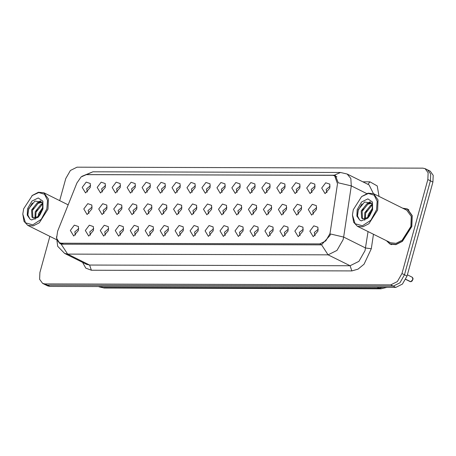 <?xml version="1.0" encoding="UTF-8"?>
<svg xmlns="http://www.w3.org/2000/svg" width="456" height="456" viewBox="0 0 456 456"><rect width="100%" height="100%" fill="white"/><g stroke="black" fill="none" stroke-linecap="round" stroke-linejoin="round"><path stroke-width="0.68" d="M306.74 188.014L310.735 182.748L314.8 184.093L314.845 188.037L310.086 193.595L306.74 188.014M315.136 186.122L311.18 189.417L311.91 192.631M291.772 187.969L295.767 182.702L299.831 184.053L299.877 187.992L295.117 193.549L291.772 187.969M300.168 186.082L296.212 189.371L296.936 192.592M276.803 187.929L280.793 182.662L284.863 184.007L284.909 187.952L280.149 193.509L276.803 187.929M285.2 186.042L281.244 189.331L281.968 192.546M261.835 187.889L265.825 182.622L269.895 183.967L269.941 187.912L265.181 193.469L261.835 187.889M270.231 185.997L266.27 189.291L266.999 192.506M246.867 187.843L250.857 182.577L254.927 183.928L254.972 187.866L250.213 193.424L246.867 187.843M255.263 185.957L251.302 189.246L252.031 192.466M231.899 187.804L235.889 182.537L239.959 183.888L240.004 187.826L235.245 193.384L231.899 187.804M240.295 185.917L236.333 189.206L237.063 192.426M216.931 187.764L220.921 182.497L224.99 183.842L225.036 187.786L220.271 193.344L216.931 187.764M225.327 185.877L221.365 189.166L222.095 192.381M201.957 187.718L205.952 182.451L210.022 183.802L210.068 187.741L205.303 193.298L201.957 187.718M210.358 185.831L206.397 189.126L207.127 192.341M186.988 187.678L190.984 182.411L195.054 183.762L195.094 187.701L190.334 193.258L186.988 187.678M195.385 185.791L191.429 189.08L192.158 192.301M172.02 187.638L176.016 182.371L180.08 183.717L180.126 187.661L175.366 193.219L172.02 187.638M180.416 185.752L176.461 189.04L177.19 192.255M157.052 187.598L161.048 182.326L165.112 183.677L165.157 187.615L160.398 193.173L157.052 187.598M165.448 185.706L161.492 189.001L162.216 192.215M142.084 187.553L146.074 182.286L150.144 183.637L150.189 187.576L145.43 193.133L142.084 187.553M150.48 185.666L146.524 188.955L147.248 192.175M127.116 187.513L131.106 182.246L135.175 183.591L135.221 187.536L130.462 193.093L127.116 187.513M135.512 185.626L131.55 188.915L132.28 192.13M112.147 187.473L116.137 182.2L120.207 183.551L120.253 187.496L115.493 193.048L112.147 187.473M120.544 185.581L116.582 188.875L117.312 192.09M97.179 187.427L101.169 182.161L105.239 183.511L105.285 187.45L100.525 193.008L97.179 187.427M105.575 185.541L101.614 188.83L102.343 192.05M82.211 187.387L86.201 182.121L90.271 183.466L90.316 187.41L85.551 192.968L82.211 187.387M90.607 185.501L86.646 188.79L87.375 192.005M321.708 188.054L325.704 182.788L329.773 184.133L329.813 188.077L325.054 193.635L321.708 188.054M330.104 186.168L326.148 189.457L326.878 192.671M293.328 209.521L297.318 204.254L301.387 205.605L301.433 209.543L296.674 215.101L293.328 209.521M301.724 207.634L297.762 210.923L298.492 214.143M278.359 209.481L282.349 204.214L286.419 205.559L286.465 209.504L281.705 215.061L278.359 209.481M286.756 207.594L282.794 210.883L283.524 214.098M263.391 209.435L267.381 204.168L271.451 205.519L271.497 209.458L266.731 215.015L263.391 209.435M271.787 207.548L267.826 210.843L268.555 214.058M248.417 209.395L252.413 204.128L256.483 205.479L256.529 209.418L251.763 214.975L248.417 209.395M256.819 207.508L252.858 210.797L253.587 214.018M233.449 209.355L237.445 204.088L241.515 205.434L241.555 209.378L236.795 214.936L233.449 209.355M241.845 207.469L237.889 210.757L238.619 213.972M218.481 209.315L222.477 204.043L226.541 205.394L226.586 209.332L221.827 214.89L218.481 209.315M226.877 207.423L222.921 210.718L223.651 213.932M203.513 209.27L207.508 204.003L211.573 205.354L211.618 209.293L206.859 214.85L203.513 209.27M211.909 207.383L207.953 210.672L208.677 213.892M188.545 209.23L192.535 203.963L196.604 205.308L196.65 209.253L191.89 214.81L188.545 209.23M196.941 207.343L192.985 210.632L193.709 213.847M173.576 209.19L177.566 203.917L181.636 205.268L181.682 209.213L176.922 214.77L173.576 209.19M181.972 207.298L178.011 210.592L178.741 213.807M158.608 209.144L162.598 203.878L166.668 205.228L166.714 209.167L161.954 214.725L158.608 209.144M167.004 207.258L163.043 210.547L163.772 213.767M143.64 209.105L147.63 203.838L151.7 205.183L151.745 209.127L146.986 214.685L143.64 209.105M152.036 207.218L148.075 210.507L148.804 213.721M128.672 209.065L132.662 203.798L136.732 205.143L136.777 209.087L132.012 214.645L128.672 209.065M137.068 207.172L133.106 210.467L133.836 213.682M113.698 209.019L117.694 203.752L121.763 205.103L121.809 209.042L117.044 214.599L113.698 209.019M122.1 207.132L118.138 210.421L118.868 213.642M98.73 208.979L102.725 203.712L106.795 205.057L106.835 209.002L102.076 214.559L98.73 208.979M107.126 207.092L103.17 210.381L103.9 213.596M83.761 208.939L87.757 203.672L91.821 205.018L91.867 208.962L87.107 214.519L83.761 208.939M92.158 207.047L88.202 210.341L88.931 213.556M308.296 209.56L312.286 204.294L316.356 205.645L316.401 209.583L311.642 215.141L308.296 209.56M316.692 207.674L312.73 210.963L313.46 214.183M294.878 231.072L298.874 225.805L302.944 227.151L302.989 231.095L298.224 236.653L294.878 231.072M303.28 229.186L299.318 232.475L300.048 235.689M279.91 231.032L283.906 225.76L287.975 227.111L288.015 231.049L283.256 236.607L279.91 231.032M288.306 229.14L284.35 232.435L285.08 235.649M264.942 230.987L268.937 225.72L273.001 227.071L273.047 231.01L268.288 236.567L264.942 230.987M273.338 229.1L269.382 232.389L270.112 235.609M249.973 230.947L253.969 225.68L258.033 227.025L258.079 230.97L253.319 236.527L249.973 230.947M258.37 229.06L254.414 232.349L255.138 235.564M235.005 230.907L238.995 225.635L243.065 226.985L243.111 230.93L238.351 236.487L235.005 230.907M243.401 229.015L239.446 232.309L240.169 235.524M220.037 230.861L224.027 225.595L228.097 226.945L228.142 230.884L223.383 236.442L220.037 230.861M228.433 228.975L224.472 232.264L225.201 235.484M205.069 230.821L209.059 225.555L213.129 226.9L213.174 230.844L208.415 236.402L205.069 230.821M213.465 228.935L209.504 232.224L210.233 235.438M190.101 230.782L194.091 225.515L198.16 226.86L198.206 230.804L193.447 236.362L190.101 230.782M198.497 228.889L194.535 232.184L195.265 235.399M175.132 230.736L179.122 225.469L183.192 226.82L183.238 230.759L178.478 236.316L175.132 230.736M183.529 228.849L179.567 232.138L180.297 235.359M160.159 230.696L164.154 225.429L168.224 226.774L168.27 230.719L163.505 236.276L160.159 230.696M168.56 228.809L164.599 232.098L165.328 235.313M145.19 230.656L149.186 225.389L153.256 226.735L153.296 230.679L148.536 236.236L145.19 230.656M153.586 228.764L149.631 232.058L150.36 235.273M130.222 230.611L134.218 225.344L138.282 226.695L138.328 230.633L133.568 236.191L130.222 230.611M138.618 228.724L134.662 232.013L135.392 235.233M115.254 230.571L119.25 225.304L123.314 226.655L123.359 230.593L118.6 236.151L115.254 230.571M123.65 228.684L119.694 231.973L120.418 235.193M100.286 230.531L104.276 225.264L108.346 226.609L108.391 230.554L103.632 236.111L100.286 230.531M108.682 228.644L104.726 231.933L105.45 235.148M85.318 230.485L89.308 225.218L93.377 226.569L93.423 230.508L88.663 236.065L85.318 230.485M93.714 228.598L89.752 231.893L90.482 235.108M70.349 230.445L74.339 225.178L78.409 226.529L78.455 230.468L73.695 236.026L70.349 230.445M78.745 228.559L74.784 231.847L75.514 235.068M309.852 231.112L313.842 225.845L317.912 227.196L317.957 231.135L313.198 236.692L309.852 231.112M318.248 229.225L314.287 232.514L315.016 235.735M330.281 231.933L329.899 233.711L325.772 240.939L319.787 243.926L61.48 243.208L59.451 242.74L56.601 238.283L57.604 231.175L76.916 183.05L81.077 176.996L86.429 174.614L332.635 175.303L334.664 175.765L337.491 183.779L330.281 231.933M386.5 240.739L389.983 244.045L395.888 244.627L402.397 241.315L411.802 226.535L412.247 215.614L407.407 208.945L402.671 208.17M408.49 209.595L407.995 209.464M330.503 234.008L329.99 235.495L321.514 244.764L320.46 244.9L62.153 244.182L59.958 243.641L57.154 240.204M425.135 168.663L430.207 171.177L433.2 175.303L432.921 182.058L407.031 276.057L402.443 284.094L395.791 287.405L49.943 286.442L47.686 285.929L45.15 284.669L47.407 285.188L393.26 286.151L399.906 282.834L404.495 274.803L430.39 180.798L430.663 174.044L427.671 169.923L430.663 174.044L430.39 180.798L404.495 274.803L399.906 282.834L393.26 286.151L47.407 285.188L45.15 284.669L42.613 283.415L44.87 283.928L390.724 284.892L397.37 281.574L401.964 273.543L427.853 179.539L428.133 172.79L425.135 168.663L422.877 168.144L77.03 167.181L70.378 170.498L65.789 178.53L59.702 200.64M85.836 174.648L334.265 175.195L335.377 175.543L338.221 182.81L351.314 185.894L343.647 237.08L343.089 239.713L336.973 250.424L328.103 254.847L321.514 244.764M49.864 236.35L39.9 272.534L39.621 279.289L42.613 283.415M390.746 244.199L391.157 244.513M410.662 281.705L405.777 279.351M410.776 281.734L405.806 279.294M410.753 281.745L412.908 279.471L412.366 277.294L413.028 278.382L412.931 279.494L412.053 281.05L410.753 281.745M386.819 240.893L390.074 243.869L395.916 244.439L402.357 241.161L411.665 226.535L412.11 215.728L407.316 209.127L402.984 208.329M352.454 214.998L353.628 222.226L357.379 226.284L390.61 242.78L396.093 243.322L402.129 240.244L410.856 226.529L411.272 216.4L406.78 210.21L373.549 193.714L368.049 193.179L361.579 196.616L353.28 209.686L352.454 214.998L355.104 223.714L362.389 225.8L370.87 220.276L376.519 209.754L377.146 201.199L374.131 195.174L368.374 193.481L361.579 196.616M357.379 226.284L362.862 226.826L368.898 223.748L377.625 210.034L378.041 199.905L373.549 193.714M371.315 211.852L371.982 209.937L372.409 205.759L371.583 203.216L364.589 201.98L358.199 209.811L357.458 215.87L359.653 220.014L361.243 220.864L367.821 218.156L369.531 215.939L371.315 211.846L367.308 217.666L362.594 218.772L361.619 218.036L361.209 210.9L366.903 203.786L371.338 202.891M367.724 217.312L368.362 214.451L372.278 208.614M368.91 216.07L371.845 210.41M364.652 218.983L364.783 212.678L370.477 205.559L372.25 204.801M365.296 218.806L365.678 213.123L371.372 206.004L372.381 205.513M363.005 218.926L362.514 218.481L362.104 211.345L367.798 204.231L371.606 203.245M366.658 203.929L370.078 201.797M370.238 205.707L372.119 204.339M357.487 216.041L358.234 210.341L362.007 203.86M362.32 210.763L363.324 208.751M368.545 203.068L370.454 202.048M364.726 220.231L364.629 219.49M365.894 212.542L366.903 210.529M369.474 214.314L370.477 212.302M22.817 214.081L23.991 221.308L27.742 225.367L33.22 225.908L39.262 222.83L47.983 209.116L48.399 198.987L43.907 192.797L38.407 192.261L32.347 195.367L23.644 208.768L22.817 214.081L25.462 222.796L32.752 224.882L41.228 219.359L46.882 208.837L47.509 200.275L44.494 194.256L38.731 192.563L31.943 195.698M41.678 210.928L42.345 209.019L42.773 204.841L41.941 202.293L34.947 201.062L28.563 208.894L27.822 214.953L30.01 219.097L31.607 219.946L38.179 217.238L39.894 215.021L41.678 210.928L37.671 216.748L32.957 217.854L31.983 217.119L31.572 209.982L37.261 202.869L41.696 201.974M38.087 216.395L38.72 213.533L42.642 207.697M39.267 215.152L42.208 209.492M35.009 218.065L35.146 211.761L40.84 204.641L42.613 203.883M35.653 217.888L36.041 212.205L41.735 205.086L42.739 204.596M33.368 218.008L32.878 217.563L32.462 210.427L38.156 203.313L41.963 202.327M37.021 203.011L40.436 200.879M40.595 204.79L42.482 203.422M27.85 215.124L28.597 209.424L32.37 202.943M32.678 209.845L33.687 207.833M38.908 202.145L40.818 201.13M35.089 219.313L34.992 218.572M36.258 211.624L37.261 209.606M39.832 213.397L40.84 211.385M61.48 243.208L63.458 244.188M319.787 243.926L321.491 244.769M373.441 234.259L371.275 248.731L364.059 264.195L358.04 269.177L351.844 270.938L91.377 270.214L89.604 265.021L350.071 265.751L358.935 261.328L365.056 250.618L368.072 231.591M91.377 270.214L85.802 268.122L82.593 262.348M86.594 264.337L89.604 265.021L67.636 254.117L64.627 253.433L86.594 264.337M330.503 233.996L343.647 237.08L365.615 247.984L371.275 248.731M61.047 244.04L67.636 254.117L328.103 254.847L350.071 265.751L351.844 270.938M86.657 174.505L92.899 171.769L340.507 172.459L334.265 175.195M340.507 172.459L347.13 174.021L350.812 178.49L351.314 185.894L366.749 193.555M362.851 181.824L369.947 181.847L377.197 185.951L379.078 196.462M44.87 283.928L49.943 286.442M390.724 284.892L395.791 287.405M401.964 273.543L407.031 276.057M427.853 179.539L432.921 182.058M373.492 193.692L369.098 184.925L347.13 174.021M367.924 184.344L369.947 181.847M87.552 174.46L87.883 174.619M333.473 175.144L336.819 176.803M100.24 286.585L104.242 288.044L99.169 286.858L102.178 287.548L378.856 288.317L382.897 287.371M376.918 287.354L380.925 288.819L104.242 288.044M413.022 278.758L411.768 281.278M369.531 215.939L372.632 209.743L372.478 202.071L367.889 198.879L361.545 202.036L357.173 209.697L356.888 216.064L359.653 220.014M39.894 215.021L42.989 208.825L42.841 201.153L38.247 197.961L31.909 201.119L27.531 208.78L27.252 215.141L30.01 219.097M334.664 175.765L336.904 176.877M59.451 242.74L62.358 244.182M56.476 236.749L57.695 246.314L64.627 253.433M81.858 176.358L92.899 171.769M386.808 287.383L380.925 288.819M99.169 286.858L98.604 286.579M412.366 277.294L407.373 274.82M410.206 281.637L405.743 279.42M391.653 244.65L390.074 243.869M408.895 209.908L407.316 209.127M56.225 239.503L27.742 225.367M68.172 204.841L43.907 192.797"/></g></svg>
